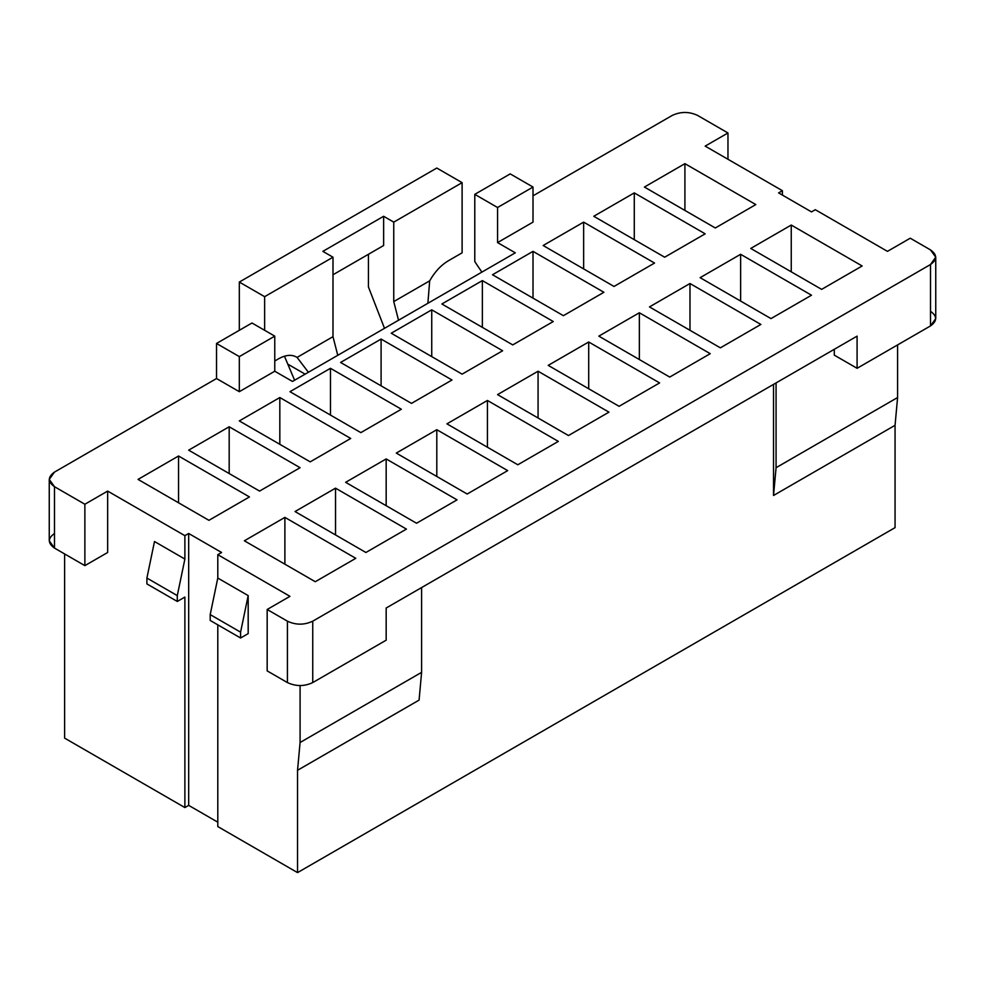<?xml version="1.0" encoding="UTF-8"?>
<svg xmlns="http://www.w3.org/2000/svg" width="985" height="985" viewBox="0 0 985 985"><rect width="100%" height="100%" fill="white"/><g stroke="black" fill="none" stroke-linecap="round" stroke-linejoin="round"><path stroke-width="1.48" d="M462.113 182.656L393.754 222.13L393.754 301.582L429.682 280.848C434.742 271.885 440.911 265.224 448.187 260.865L462.113 252.825L462.113 182.656L462.113 252.825L448.187 260.865C440.911 265.224 434.742 271.885 429.682 280.848L393.754 301.582L398.531 320.236L393.754 301.582L393.754 222.13L462.113 182.656L436.798 168.041L462.113 182.656M895.057 527.64L297.544 872.611L217.796 826.563L297.544 872.611L895.057 527.64L895.057 425.311L773.533 495.48L773.533 384.384L773.533 495.48L776.069 467.703L776.069 382.919L776.069 467.703L897.594 397.534L895.057 425.311L895.057 527.64M217.796 822.179L188.677 805.361L184.885 807.565L64.616 738.122L64.616 553.939L64.616 738.122L184.885 807.565L184.885 597.07L184.885 807.565L188.677 805.361L188.677 533.476L221.6 552.486L217.796 554.678L289.959 596.331L267.169 609.493L287.423 621.178C295.857 625.13 304.303 625.13 312.738 621.178L930.505 264.522C937.338 259.646 937.338 254.77 930.505 249.907L910.251 238.21L887.46 251.36L815.309 209.706L811.505 211.898L778.593 192.888L782.398 190.696L705.174 146.112L727.964 132.963L697.577 115.417C689.143 111.477 680.697 111.477 672.262 115.417L533.008 195.818L672.262 115.417C680.697 111.477 689.143 111.477 697.577 115.417L727.964 132.963L705.174 146.112L782.398 190.696L782.398 195.092L782.398 190.696L778.593 192.888L811.505 211.898L815.309 209.706L887.46 251.36L910.251 238.21L930.505 249.907L935.75 257.208L930.505 264.522L312.738 621.178L312.738 682.58C304.303 686.52 295.857 686.52 287.423 682.58L267.169 670.884L267.169 609.493L289.959 596.331L217.796 554.678L217.796 578.06L248.183 595.605L248.183 633.614L240.586 637.997L210.199 620.452L210.199 614.603L217.796 578.06L217.796 554.678L221.6 552.486L188.677 533.476L184.885 535.668L188.677 533.476L188.677 805.361L217.796 822.179M427.884 303.281L429.682 280.848L427.884 303.281M384.495 328.337L368.439 286.967L368.439 254.29L368.439 286.967L384.495 328.337M239.318 330.295L239.318 282.055L436.798 168.041L239.318 282.055L264.633 296.682L264.633 330.295L264.633 296.682L332.992 257.208L264.633 296.682L239.318 282.055L239.318 330.295M332.992 336.673L332.992 257.208L322.871 251.36L383.633 216.281L393.754 222.13L383.633 216.281L383.633 245.511L332.992 274.753L383.633 245.511L383.633 216.281L322.871 251.36L332.992 257.208L332.992 336.673L297.076 357.407L332.992 336.673L337.769 355.314L332.992 336.673M274.766 360.99L278.558 358.799C285.847 354.748 292.016 354.28 297.076 357.407L308.403 372.268L297.076 357.407C292.016 354.28 285.847 354.748 278.558 358.799L274.766 360.99M49.25 479.399L49.25 540.79L54.495 548.091L54.495 486.701L54.495 548.091L84.87 565.636L84.87 504.246L54.495 486.701L49.25 479.399L54.495 472.086L216.528 378.535L216.528 343.457L251.975 322.994L216.528 343.457L239.318 356.607L216.528 343.457L216.528 378.535L239.318 391.685L239.318 356.607L274.766 336.144L251.975 322.994L274.766 336.144L274.766 371.222L292.483 381.454L515.29 252.825L292.483 381.454L274.766 371.222L239.318 391.685L216.528 378.535L54.495 472.086C47.662 476.962 47.662 481.825 54.495 486.701L84.87 504.246L107.66 491.084L184.885 535.668L107.66 491.084L107.66 552.486L107.66 491.084L84.87 504.246L84.87 565.636L107.66 552.486L84.87 565.636L54.495 548.091C47.662 543.227 47.662 538.352 54.495 533.476M834.295 349.306L834.295 355.142L857.085 368.304L857.085 336.144L386.169 608.028L857.085 336.144L857.085 368.304L930.505 325.912L930.505 264.522L930.505 325.912L857.085 368.304L834.295 355.142L834.295 349.306M386.169 640.188L312.738 682.58L386.169 640.188L386.169 608.028L386.169 640.188M419.081 700.113L297.544 770.282L297.544 872.611L297.544 770.282L300.08 742.505L300.08 685.609L300.08 742.505L421.605 672.349L419.081 700.113L421.605 672.349L421.605 587.565L421.605 672.349L300.08 742.505L297.544 770.282L419.081 700.113M755.815 204.584L684.92 163.658L684.92 210.433L684.92 163.658L755.815 204.584L715.307 227.978L644.412 187.051L684.92 163.658L644.412 187.051L715.307 227.978L755.815 204.584M862.146 265.975L791.25 225.048L791.25 271.823L791.25 225.048L862.146 265.975L821.638 289.368L750.742 248.442L791.25 225.048L750.742 248.442L821.638 289.368L862.146 265.975M533.008 222.13L497.56 242.593L515.29 252.825L497.56 242.593L497.56 207.515L474.782 194.353L474.782 261.591L481.862 272.119L474.782 261.591L474.782 194.353L497.56 207.515L533.008 187.051L533.008 222.13L533.008 187.051L510.218 173.889L533.008 187.051L497.56 207.515L497.56 242.593L533.008 222.13M634.278 192.888L705.174 233.827L664.666 257.208L593.77 216.281L634.278 192.888L634.278 239.675L634.278 192.888L593.77 216.281L664.666 257.208L705.174 233.827L634.278 192.888M583.649 222.13L654.533 263.057L614.024 286.45L543.141 245.511L583.649 222.13L583.649 268.905L583.649 222.13L543.141 245.511L614.024 286.45L654.533 263.057L583.649 222.13M533.008 251.36L603.904 292.286L563.395 315.68L492.5 274.753L533.008 251.36L533.008 298.135L533.008 251.36L492.5 274.753L563.395 315.68L603.904 292.286L533.008 251.36M482.367 280.602L553.262 321.529L512.754 344.91L441.859 303.983L482.367 280.602L482.367 327.377L482.367 280.602L441.859 303.983L512.754 344.91L553.262 321.529L482.367 280.602M431.738 309.832L502.633 350.758L462.113 374.152L391.23 333.225L431.738 309.832L431.738 356.607L431.738 309.832L391.23 333.225L462.113 374.152L502.633 350.758L431.738 309.832M381.096 339.062L451.992 380.001L411.484 403.382L340.588 362.455L381.096 339.062L381.096 385.849L381.096 339.062L340.588 362.455L411.484 403.382L451.992 380.001L381.096 339.062M330.467 368.304L401.351 409.231L360.842 432.624L289.959 391.685L330.467 368.304L330.467 415.079L330.467 368.304L289.959 391.685L360.842 432.624L401.351 409.231L330.467 368.304M279.826 397.534L350.722 438.46L310.213 461.854L239.318 420.927L279.826 397.534L279.826 444.309L279.826 397.534L239.318 420.927L310.213 461.854L350.722 438.46L279.826 397.534M229.185 426.776L300.08 467.703L259.572 491.084L188.677 450.157L229.185 426.776L229.185 473.551L229.185 426.776L188.677 450.157L259.572 491.084L300.08 467.703L229.185 426.776M178.556 456.006L249.439 496.933L208.931 520.326L138.048 479.399L178.556 456.006L178.556 502.781L178.556 456.006L138.048 479.399L208.931 520.326L249.439 496.933L178.556 456.006M284.887 517.396L355.782 558.323L315.274 581.716L244.378 540.79L284.887 517.396L284.887 564.171L284.887 517.396L244.378 540.79L315.274 581.716L355.782 558.323L284.887 517.396M335.528 488.166L406.423 529.093L365.903 552.486L295.02 511.547L335.528 488.166L335.528 534.941L335.528 488.166L295.02 511.547L365.903 552.486L406.423 529.093L335.528 488.166M386.169 458.936L457.052 499.863L416.544 523.244L345.649 482.318L386.169 458.936L386.169 505.711L386.169 458.936L345.649 482.318L416.544 523.244L457.052 499.863L386.169 458.936M436.798 429.694L507.694 470.621L467.185 494.014L396.29 453.088L436.798 429.694L436.798 476.469L436.798 429.694L396.29 453.088L467.185 494.014L507.694 470.621L436.798 429.694M487.44 400.464L558.323 441.391L517.814 464.772L446.931 423.846L487.44 400.464L487.44 447.239L487.44 400.464L446.931 423.846L517.814 464.772L558.323 441.391L487.44 400.464M538.069 371.222L608.964 412.149L568.456 435.542L497.56 394.616L538.069 371.222L538.069 417.997L538.069 371.222L497.56 394.616L568.456 435.542L608.964 412.149L538.069 371.222M588.71 341.992L659.605 382.919L619.097 406.312L548.202 365.373L588.71 341.992L588.71 388.767L588.71 341.992L548.202 365.373L619.097 406.312L659.605 382.919L588.71 341.992M639.351 312.762L710.234 353.689L669.726 377.07L598.831 336.144L639.351 312.762L639.351 359.537L639.351 312.762L598.831 336.144L669.726 377.07L710.234 353.689L639.351 312.762M689.98 283.52L760.876 324.447L720.367 347.84L649.472 306.914L689.98 283.52L689.98 330.295L689.98 283.52L649.472 306.914L720.367 347.84L760.876 324.447L689.98 283.52M740.621 254.29L811.505 295.217L770.996 318.598L700.113 277.671L740.621 254.29L740.621 301.065L740.621 254.29L700.113 277.671L770.996 318.598L811.505 295.217L740.621 254.29M294.613 380.235L284.443 356.201L294.613 380.235M510.218 173.889L474.782 194.353L510.218 173.889M897.594 344.91L897.594 397.534L897.594 344.91M217.796 624.835L217.796 826.563L217.796 624.835M154.497 541.516L184.885 559.061L184.885 535.668L184.885 559.061L177.288 595.605L177.288 601.453L184.885 597.07L177.288 601.453L146.9 583.908L146.9 578.06L154.497 541.516L146.9 578.06L146.9 583.908L177.288 601.453L177.288 595.605L146.9 578.06L177.288 595.605L184.885 559.061L154.497 541.516M267.169 670.884L287.423 682.58L287.423 621.178L267.169 609.493L267.169 670.884M248.183 633.614L248.183 595.605L240.586 632.148L240.586 637.997L248.183 633.614M240.586 637.997L240.586 632.148L210.199 614.603L210.199 620.452L240.586 637.997M240.586 632.148L248.183 595.605L217.796 578.06L210.199 614.603L240.586 632.148M727.964 159.275L727.964 132.963L727.964 159.275M930.505 311.297C937.338 316.173 937.338 321.036 930.505 325.912L935.75 318.598L935.75 257.208M274.766 336.144L239.318 356.607L239.318 391.685L274.766 371.222L274.766 336.144M895.057 425.311L897.594 397.534L776.069 467.703L773.533 495.48L895.057 425.311M305.141 374.152L288.531 364.561L305.141 374.152M287.423 682.58C295.857 686.52 304.303 686.52 312.738 682.58L312.738 621.178C304.303 625.13 295.857 625.13 287.423 621.178L287.423 682.58"/></g></svg>
